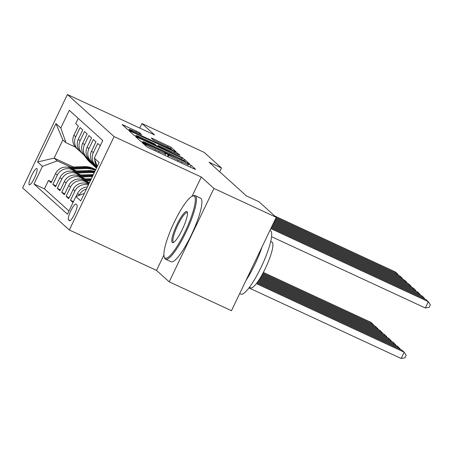 <?xml version="1.0" encoding="UTF-8"?>
<svg xmlns="http://www.w3.org/2000/svg" width="453" height="453" viewBox="0 0 453 453"><rect width="100%" height="100%" fill="white"/><g stroke="black" fill="none" stroke-linecap="round" stroke-linejoin="round"><path stroke-width="0.68" d="M143.556 143.125L142.146 142.604L146.738 146.744L149.62 148.267L193.635 168.68L195.651 169.422L191.058 165.283L187.61 163.658L188.227 164.229A8.811 0.538 25.6 0 1 188.346 164.411A8.811 0.538 25.6 0 1 181.783 161.851L178.12 160.147A8.811 0.538 25.6 0 1 168.907 155.277L166.302 153.675L164.864 153.114L165.487 153.686A8.811 0.538 25.6 0 1 165.6 153.867A8.811 0.538 25.6 0 1 159.043 151.308L155.373 149.603A8.811 0.538 25.6 0 1 146.166 144.728L143.556 143.125M29.196 184.779A8.975 1.818 -65.1 0 0 29.292 184.847A8.975 1.818 -65.1 0 0 34.598 177.723A8.975 1.818 -65.1 0 0 36.936 168.624A8.975 1.818 -65.1 0 0 36.84 168.561A8.975 1.818 -65.1 0 0 31.54 175.685A8.975 1.818 -65.1 0 0 29.196 184.779M139.405 132.593L122.129 124.541L127.265 129.196L130.141 130.719L176.211 151.931L171.075 147.276L153.278 138.833L151.228 138.035L153.448 140.056L163.726 145.011A7.361 0.447 25.6 0 1 171.523 149.235A7.361 0.447 25.6 0 1 166.036 147.095L137.061 133.658A7.361 0.447 25.6 0 1 129.264 129.433A7.361 0.447 25.6 0 1 134.745 131.574L141.625 134.615L139.405 132.593L138.958 133.527M154.598 134.949L141.936 123.539L204.218 152.418L221.506 168.001L209.048 162.219L246.483 195.956L258.94 201.732L276.228 217.31L213.941 188.431L201.279 177.021L114.082 136.591L67.401 94.518L154.598 134.949M137.621 137.457L135.611 136.715L140.707 141.313L143.59 142.837L189.654 164.043L184.518 159.394L181.642 157.871L137.621 137.457L137.265 138.205M133.986 135.254L128.884 130.657L130.9 131.398L174.92 151.812L177.797 153.335L180.017 155.356L160.113 146.279L158.063 145.481L159.547 146.84L183.052 158.086L133.986 135.254M51.585 181.857L48.488 180.419L51.132 182.802L55.543 173.59L57.305 175.175A11.217 10.963 -48 0 1 72.112 169.699L75.056 171.064M55.985 185.826L52.893 184.388L55.532 186.772L59.949 177.559L61.71 179.145A11.217 10.963 -48 0 1 76.512 173.669L79.456 175.034M60.391 189.796L57.299 188.357L59.938 190.741L64.354 181.528L66.115 183.114A11.217 10.963 -48 0 1 80.917 177.638L83.862 179.003M64.796 193.765L61.699 192.327L64.343 194.711L68.76 185.498L70.521 187.083A11.217 10.963 -48 0 1 85.323 181.608L88.267 182.972M69.201 197.729L66.104 196.296L68.748 198.68L73.159 189.462L74.921 191.053A11.217 10.963 -48 0 1 88.341 185.045M73.46 201.636L70.509 200.266L73.029 202.536M100.238 145.741L97.718 143.471L93.307 152.684A11.217 10.963 -48 0 0 97.14 166.687A11.217 10.963 132 0 1 94.836 159.716M95.764 165.634L94.003 164.048A11.217 10.963 132 0 1 91.546 151.098L95.957 141.88L93.318 139.501L88.901 148.714A11.217 10.963 -48 0 0 92.78 162.746M91.359 161.67L89.598 160.079A11.217 10.963 132 0 1 87.14 147.129L91.557 137.916L88.913 135.532L84.496 144.745A11.217 10.963 -48 0 0 88.375 158.776M86.953 157.701L85.192 156.109A11.217 10.963 132 0 1 82.735 143.159L87.152 133.946L84.507 131.563L80.096 140.775A11.217 10.963 -48 0 0 83.969 154.813M82.548 153.731L80.787 152.14A11.217 10.963 132 0 1 78.329 139.19L82.746 129.977L80.102 127.593L75.691 136.806A11.217 10.963 -48 0 0 79.569 150.843M55.543 173.59A11.217 10.963 132 0 1 70.351 168.114L76.597 171.008M59.949 177.559A11.217 10.963 132 0 1 74.751 172.083L80.996 174.977M64.354 181.528A11.217 10.963 132 0 1 79.156 176.053L85.402 178.946M68.76 185.498A11.217 10.963 132 0 1 83.562 180.017L89.445 182.746M73.159 189.462A11.217 10.963 132 0 1 87.967 183.986L88.686 184.326M76.936 205.033L75.968 204.161A8.692 1.761 -65.1 0 0 75.877 204.099A8.692 1.761 -65.1 0 0 70.736 211.002A8.692 1.761 -65.1 0 0 68.471 219.813L69.439 220.685A8.692 1.761 -65.1 0 0 69.53 220.747A8.692 1.761 -65.1 0 0 74.671 213.844A8.692 1.761 -65.1 0 0 76.936 205.033M114.082 136.591L69.332 229.988L22.65 187.916L67.401 94.518M48.488 180.419L44.439 188.878L33.975 184.026L67.446 214.19L75.911 196.517L84.337 193.403M33.975 184.026L42.44 166.353L37.593 161.987L55.979 123.624L60.821 127.989L69.286 110.317L102.757 140.481L94.292 158.148L99.139 162.514L80.753 200.883L75.911 196.517M78.222 118.369L75.702 123.624L78.341 126.008L73.93 135.221A11.217 10.963 132 0 0 76.387 148.171L78.148 149.762M79.19 195.305L79.326 195.022A11.217 10.963 -48 0 1 86.461 188.975M87.429 186.953A11.217 10.963 132 0 0 77.565 193.431L76.127 196.438M70.509 200.266L74.921 191.053M66.104 196.296L70.521 187.083M61.699 192.327L66.115 183.114M57.299 188.357L61.71 179.145M52.893 184.388L57.305 175.175M44.439 188.878L68.975 210.99M73.346 166.998L54.162 158.103L57.242 160.877L70.651 167.095M163.924 254.988L156.534 270.418L169.196 281.828L213.941 188.431M169.196 281.828L231.477 310.707L276.228 217.31M141.936 123.539L139.762 128.074M156.534 270.418L69.332 229.988M219.682 171.806L221.506 168.001M75.3 147.038L65.951 142.706L62.865 139.926L54.162 158.103L37.593 161.987M97.214 166.534L94.292 158.148M60.821 127.989L65.951 142.706M57.242 160.877L42.44 166.353M55.979 123.624L62.865 139.926M201.279 177.021L192.061 196.262M143.658 142.469L184.309 161.449L185.747 162.01L185.096 161.41A8.811 0.538 25.6 0 0 175.883 156.534L149.473 144.286A8.811 0.538 25.6 0 0 142.916 141.727A8.811 0.538 25.6 0 0 143.029 141.902L143.658 142.469L143.505 142.797M141.591 137.689A7.361 0.447 25.6 0 0 136.104 135.549A7.361 0.447 25.6 0 0 143.901 139.773L156.16 145.305L154.677 143.946L141.591 137.689M248.969 287.927L401.137 358.482L404.161 352.168L256.375 283.646M256.919 282.932L401.958 350.186L404.161 352.168L406.16 355.265L404.954 357.791L401.137 358.482M271.177 227.848L426.148 299.699L428.351 301.687L425.327 307.995L429.138 307.31L430.35 304.784L428.351 301.687L270.803 228.635M271.545 236.693L425.327 307.995M164.858 257.876A34.213 6.925 -65.1 0 0 184.988 231.925A34.213 6.925 -65.1 0 0 194.371 196.285A34.213 6.925 -65.1 0 0 192.395 196.115A34.213 6.925 -65.1 0 0 173.329 224.173A34.213 6.925 -65.1 0 0 164.235 256.845A34.213 6.925 -65.1 0 0 164.858 257.876M192.395 196.115L193.459 195.696A35.051 7.095 114.9 0 1 195.107 195.628A35.051 7.095 114.9 0 1 195.481 195.877A35.051 7.095 114.9 0 1 186.336 231.404A35.051 7.095 114.9 0 1 165.617 259.229A35.051 7.095 114.9 0 1 165.243 258.98A35.051 7.095 114.9 0 1 164.603 257.927L164.235 256.845M172.236 242.48A17.106 3.46 114.9 0 1 176.925 224.66A17.106 3.46 114.9 0 1 186.993 211.687A17.106 3.46 114.9 0 1 187.304 212.202A17.106 3.46 114.9 0 1 182.757 228.539A17.106 3.46 114.9 0 1 173.222 242.57A17.106 3.46 114.9 0 1 172.236 242.48M187.434 212.848A16.263 3.29 -65.1 0 0 187.378 212.791A16.263 3.29 -65.1 0 0 187.202 212.672A16.263 3.29 -65.1 0 0 177.587 225.583A16.263 3.29 -65.1 0 0 173.346 242.072A16.263 3.29 -65.1 0 0 173.522 242.185A16.263 3.29 -65.1 0 0 173.805 242.247M269.982 230.345L270.345 230.515A35.051 7.095 114.9 0 1 270.718 230.764A35.051 7.095 114.9 0 1 261.574 266.29A35.051 7.095 114.9 0 1 240.854 294.116L239.688 293.572M262.077 246.851A35.051 7.095 114.9 0 1 245.996 280.413M270.684 241.489L271.947 242.078A25.238 5.108 114.9 0 1 272.219 242.253A25.238 5.108 114.9 0 1 265.634 267.836A25.238 5.108 114.9 0 1 250.713 287.87L249.45 287.281M195.107 195.628L200.588 198.171A35.051 7.095 114.9 0 1 200.962 198.42A35.051 7.095 114.9 0 1 191.817 233.946A35.051 7.095 114.9 0 1 171.098 261.772L165.617 259.229M399.376 348.991L399.756 348.198L257.44 282.213M257.955 281.489L397.553 346.217L400.645 349.574M394.976 345.022L395.35 344.235L258.453 280.758M258.94 280.016L393.153 342.247L396.239 345.605M390.571 341.052L390.95 340.265L259.416 279.274M84.949 183.091L89.354 182.933M259.886 278.527L388.748 338.278L391.839 341.641M88.975 183.731L87.497 183.782M386.166 337.083L386.545 336.296L260.345 277.78M85.679 181.002L90.362 180.832M80.543 179.122L91.37 178.725M260.792 277.026L384.342 334.308L387.434 337.672M84.111 180.271L90.747 180.028M90.985 179.524L83.092 179.818M271.936 226.274L421.743 295.73L423.946 297.717L423.566 298.504M271.557 227.061L423.946 297.717L424.835 299.093M272.689 224.694L417.338 291.76L419.54 293.748L419.161 294.535M272.31 225.481L419.54 293.748L420.429 295.124M273.448 223.119L412.932 287.797L415.135 289.778L414.761 290.566M273.068 223.907L415.135 289.778L416.024 291.154M274.201 221.54L408.532 283.827L410.735 285.809L410.356 286.596M96.687 166.381L97.055 166.857M273.822 222.327L410.735 285.809L411.618 287.185M381.76 333.114L382.139 332.326L261.239 276.268M81.274 177.032L92.378 176.625M76.144 175.158L92.74 174.547A21.455 20.968 -48 0 1 93.38 174.535M261.675 275.503L379.937 330.339L383.028 333.702M79.705 176.308L92.757 175.826M93.001 175.322L78.692 175.849M274.954 219.965L404.127 279.858L406.33 281.84L405.95 282.627M92.282 162.412L96.161 167.4A21.455 20.968 132 0 0 96.557 167.899M94.711 164.694L96.806 167.384M274.58 220.753L406.33 281.84L407.219 283.216M93.041 163.063L96.648 167.712M96.71 167.582L93.873 163.929M377.36 329.144L377.734 328.357L262.1 274.739M76.868 173.063L90.538 172.565A21.455 20.968 -48 0 1 94.235 172.752M71.738 171.189L88.335 170.577A21.455 20.968 -48 0 1 94.892 171.376M262.525 273.974L375.531 326.37L378.623 329.733M75.3 172.338L89.7 171.806A21.455 20.968 -48 0 1 94.507 172.185M94.666 171.851A21.455 20.968 132 0 0 89.173 171.33L74.286 171.88M275.713 218.386L399.722 275.888L401.924 277.87L401.545 278.663M87.876 158.442L91.755 163.437A21.455 20.968 132 0 0 94.224 166.087L95.056 166.84A21.455 20.968 132 0 0 95.323 167.078M90.311 160.724L93.958 165.419A21.455 20.968 132 0 0 96.421 168.069A21.455 20.968 132 0 0 96.461 168.103M275.333 219.178L401.924 277.87L402.813 279.246M88.635 159.094L92.593 164.19A21.455 20.968 132 0 0 95.056 166.84M96.421 168.069L95.589 167.316A21.455 20.968 -48 0 1 93.12 164.666L89.468 159.96M372.955 325.175L373.334 324.388L262.938 273.204M72.469 169.094L86.132 168.595A21.455 20.968 -48 0 1 95.373 170.368M67.333 167.219L83.93 166.608A21.455 20.968 -48 0 1 95.685 169.716M263.352 272.429L371.132 322.406L374.223 325.764M70.9 168.369L85.294 167.837A21.455 20.968 -48 0 1 95.515 170.079M95.589 169.92A21.455 20.968 132 0 0 84.768 167.361L69.881 167.91M274.829 216.053L395.316 271.919L397.519 273.901L397.145 274.694M83.477 154.473L87.35 159.467A21.455 20.968 132 0 0 89.819 162.117L90.657 162.87A21.455 20.968 132 0 0 90.923 163.108M85.906 156.755L89.552 161.449A21.455 20.968 132 0 0 92.021 164.099A21.455 20.968 132 0 0 93.154 165.056M276.087 217.599L397.519 273.901L398.408 275.277M84.23 155.124L88.188 160.22A21.455 20.968 132 0 0 90.657 162.87M92.021 164.099L91.183 163.346A21.455 20.968 -48 0 1 88.72 160.696L85.062 155.991M70.351 168.114L72.112 169.699M74.751 172.083L76.512 173.669M79.156 176.053L80.917 177.638M83.562 180.017L85.323 181.608M87.967 183.986L88.584 184.547M73.93 135.221L75.691 136.806M78.329 139.19L80.096 140.775M82.735 143.159L84.496 144.745M87.14 147.129L88.901 148.714M91.546 151.098L93.307 152.684M77.565 193.431L79.326 195.022M70.181 220.605L68.471 219.813M145.662 145.775L146.166 144.728M154.852 150.696L155.373 149.603M158.522 152.395L159.043 151.308M167.451 156.54L168.312 154.739M168.148 156.863L168.907 155.277M177.593 161.24L178.12 160.147M181.262 162.944L181.783 161.851M190.198 167.083L191.058 165.283M145.068 145.237L145.572 144.196M181.064 159.065L181.642 157.871M183.924 160.628L184.518 159.394M142.774 142.446L143.029 141.902M130.543 132.146L130.9 131.398M174.394 152.899L174.92 151.812M177.35 154.269L177.797 153.335M157.672 146.427L158.103 145.538M159.371 147.214L159.547 146.84M152.921 139.581L153.278 138.833M167.638 146.919L168.199 145.753M170.504 148.471L171.075 147.276M123.822 126.087L124.179 125.345M136.008 132.157L136.529 131.07M92.74 174.547L93.182 174.949M96.602 167.803L96.161 167.4M89.7 171.806L90.538 172.565M88.335 170.577L89.173 171.33M92.593 164.19L91.755 163.437M93.958 165.419L93.12 164.666M85.294 167.837L86.132 168.595M83.93 166.608L84.768 167.361M88.188 160.22L87.35 159.467M89.552 161.449L88.72 160.696M164.892 155.351L165.6 153.867M187.633 165.894L188.346 164.411M185.6 162.316L185.747 162.01M142.61 142.367L142.916 141.727M157.621 146.398L158.063 145.481M135.77 136.251L136.104 135.549M156.002 145.651L156.16 145.305M128.929 130.13L129.264 129.433M171.257 149.784L171.523 149.235"/></g></svg>
